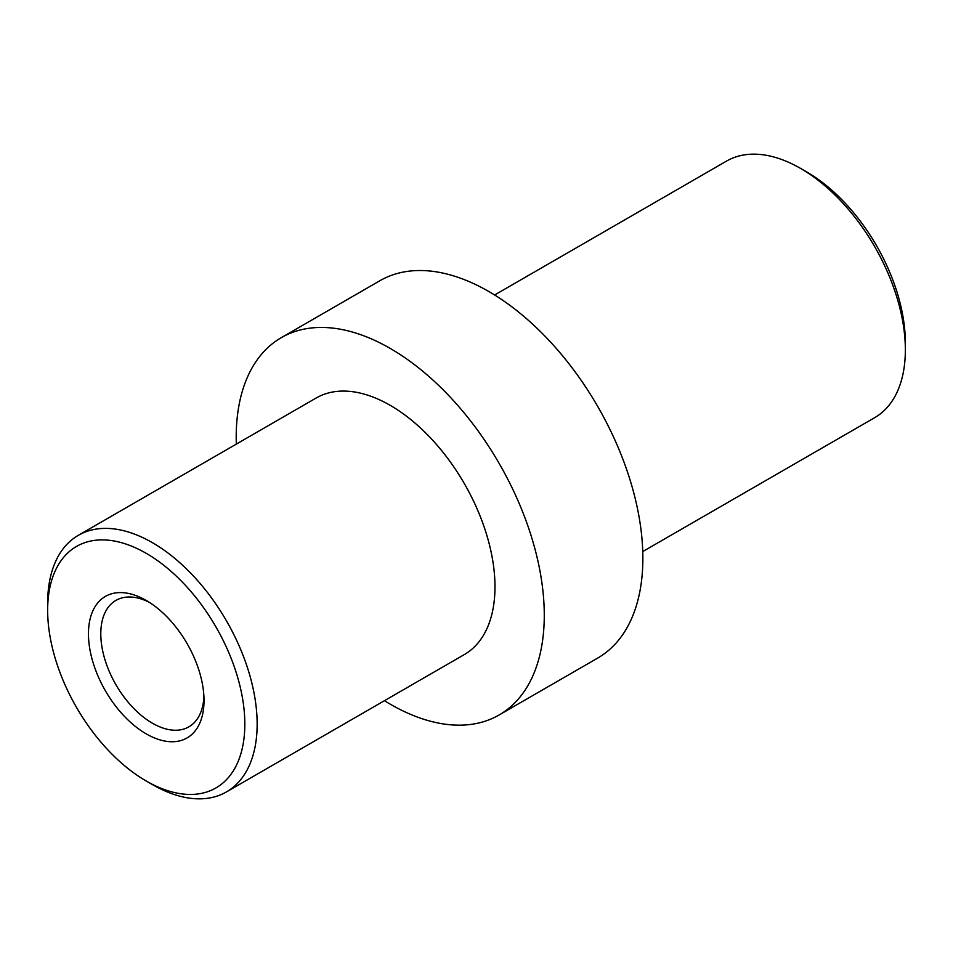 <?xml version="1.0" encoding="UTF-8"?>
<svg xmlns="http://www.w3.org/2000/svg" width="953" height="953" viewBox="0 0 953 953"><rect width="100%" height="100%" fill="white"/><g stroke="black" fill="none" stroke-linecap="round" stroke-linejoin="round"><path stroke-width="1.43" d="M203.918 696.822A72.988 42.135 60 0 1 188.897 726.829A72.988 42.135 60 0 1 115.909 684.683A72.988 42.135 60 0 1 115.909 600.414A72.988 42.135 60 0 1 149.407 602.391M204.013 700.526A81.696 47.173 -120 0 0 146.238 600.461A81.696 47.173 -120 0 0 88.462 633.816A81.696 47.173 -120 0 0 146.238 733.881A81.696 47.173 -120 0 0 204.013 700.526M47.65 610.254A139.424 80.493 60 0 1 146.238 553.336A139.424 80.493 60 0 1 244.826 724.101A139.424 80.493 60 0 1 146.238 781.019A139.424 80.493 60 0 1 47.65 610.254L47.65 603.142A148.132 85.532 -120 0 1 78.325 535.324L316.17 398.009A148.132 85.532 60 0 1 464.302 483.54A148.132 85.532 60 0 1 464.302 654.592L226.469 791.907A148.132 85.532 -120 0 0 226.469 620.856A148.132 85.532 -120 0 0 78.325 535.324M146.238 781.019L152.397 784.569A148.132 85.532 -120 0 0 226.469 791.907M905.35 349.858L905.35 342.746A139.424 80.493 -120 0 0 806.762 171.981L800.603 168.431A148.132 85.532 60 0 1 905.35 349.858A148.132 85.532 60 0 1 874.675 417.676L642.751 551.561M494.619 294.989L726.531 161.093A148.132 85.532 60 0 1 800.603 168.431M236.308 444.122A217.844 125.772 60 0 1 236.201 437.367A217.844 125.772 60 0 1 281.314 337.648A217.844 125.772 60 0 1 499.158 463.42A217.844 125.772 60 0 1 499.158 714.964A217.844 125.772 60 0 1 384.44 700.705M281.314 337.648L379.902 280.718A217.844 125.772 60 0 1 597.745 406.502A217.844 125.772 60 0 1 597.745 658.046L499.158 714.964"/></g></svg>
